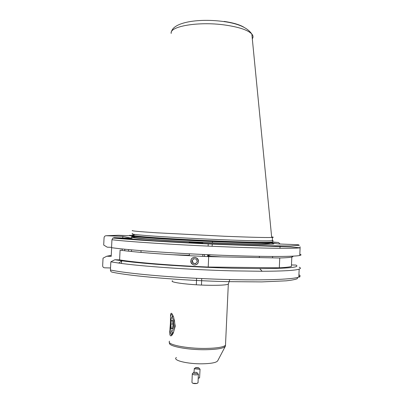 <?xml version="1.0" encoding="UTF-8"?>
<svg xmlns="http://www.w3.org/2000/svg" width="404" height="404" viewBox="0 0 404 404"><rect width="100%" height="100%" fill="white"/><g stroke="black" fill="none" stroke-linecap="round" stroke-linejoin="round"><path stroke-width="0.61" d="M170.362 323.882L169.867 330.134C169.513 333.82 169.857 335.739 170.897 335.901C171.715 335.684 172.559 334.608 173.427 332.674L175.245 326.164L173.705 317.453C171.67 312.196 170.604 311.893 170.518 316.544C171.054 314.802 171.655 314.029 172.316 314.226M171.887 317.307L172.73 314.989M170.518 316.544L170.422 322.73M124.851 249.228L124.7 250.743M194.657 242.344C196.874 242.4 203.773 242.829 202.763 243.031L197.349 243.006C195.076 242.95 188.148 242.511 189.208 242.319L194.657 242.344M132.658 233.658C129.74 234.088 137.385 234.946 155.591 236.234C173.624 237.471 200.753 238.895 224.271 239.819C251.465 240.85 267.478 241.153 272.311 240.733L273.064 240.592L272.331 240.218M132.376 230.507C130.835 230.881 139.183 231.659 157.419 232.84L224.437 236.249C250.01 237.269 265.766 237.678 271.7 237.471L272.458 237.431C273.786 237.32 273.513 237.143 271.645 236.89M119.599 259.883C134.32 262.423 170.897 265.473 208.206 267.034L208.691 256.631C171.402 255.02 134.82 252.273 120.089 250.152L119.599 259.883L114.857 259.742L121.988 260.827C143.556 263.842 191.456 267.14 231.664 268.195L259.777 268.63C288.517 268.498 300.576 267.317 295.955 265.085L291.875 264.963M114.857 259.742L110.832 261.817L118.635 263.065C140.905 266.307 190.92 269.816 232.85 270.862L262.125 271.266C282.856 271.185 295.203 270.473 299.167 269.135C300.834 268.554 300.849 267.908 299.212 267.201M216.297 256.772L207.646 256.308M189.38 255.485L179.144 255.121M272.554 257.848L272.614 256.489M279.972 248.309L280.078 245.955M280.124 244.026L278.427 242.471L272.569 242.001M190.92 260.206C191.824 255.868 198.829 256.944 198.425 261.368M204.06 254.525L204.666 256.449M208.636 254.732L207.686 255.469M110.524 267.963L104.646 267.812C103.399 267.67 102.737 266.978 102.656 265.736L103.04 258.151L106.782 256.237L111.196 256.368L111.635 247.687M208.206 267.034L279.31 267.812L279.745 257.989C285.987 257.808 290.011 257.494 291.824 257.055C292.91 256.793 293.218 256.495 292.754 256.166M279.31 267.812C285.557 267.493 289.592 267.034 291.41 266.443L291.824 257.055M292.264 256.192L292.228 256.949M198.278 262.252C197.258 266.509 190.395 265.352 190.804 260.979M207.686 255.454L208.671 254.732M270.993 243.056L278.709 243.971L298.278 244.723L299.303 245.289L290.85 245.935L268.044 245.773L233.3 244.728C206.944 243.723 177.624 242.254 153.712 240.744L114.302 237.638L112.908 238.042L111.943 239.729L111.544 247.672C127.775 250.041 172.089 253.257 216.175 255.05C260.292 256.858 294.021 256.863 299.763 255.474C301.409 255.106 301.424 254.661 299.824 254.156M272.604 242.243L278.427 242.471M114.302 237.638L132.098 238.325L122.836 236.38L106.267 235.729L118.412 235.269L131.901 235.805L129.507 235.35L129.23 235.699M300.106 246.809L300.061 247.793M208.691 256.631L279.745 257.989M221.341 256.868L207.656 256.116M189.375 255.288L172.493 254.717M110.832 261.817L110.423 269.993C110.514 271.337 111.226 272.084 112.565 272.225C130.128 276.119 181.068 280.482 226.962 281.633L261.817 281.901L286.153 280.825C291.617 280.224 295.309 279.523 297.228 278.709L297.753 277.391M111.565 247.339L107.237 247.187L103.702 245.036L104.075 237.618C104.303 236.411 105.035 235.779 106.267 235.729M111.246 255.343L106.782 256.237M131.446 251.49L131.527 249.859M122.836 236.38L122.76 237.966M122.735 238.461L122.715 238.855M122.21 248.955L122.134 250.424M121.619 260.777L121.488 263.448M128.558 251.182L128.533 249.581M259.853 245.582L259.833 245.965M259.363 256.348L259.307 257.595M210.671 254.823L207.671 255.798M141.021 252.394L141.006 250.662M172.256 334.79L171.846 334.911L170.887 334.007L169.867 330.134M172.614 334.26L171.73 331.765M173.367 332.815L173.084 332.659M196.006 264.65C200.505 263.029 197.571 255.752 193.213 257.712C188.719 259.333 191.642 266.605 196.006 264.65M197.253 261.56L196.248 259.07L193.607 258.691L191.966 260.797L192.966 263.287L195.612 263.671L197.253 261.56M192.966 263.287L195.783 263.448M193.243 263.085L192.248 260.61L191.966 260.797M192.248 260.61L193.728 258.706M208.449 255.692L207.661 256.005M197.147 383.441L192.769 383.27M198.041 382.588L197.107 383.452C194.107 383.861 192.39 383.492 191.951 382.346L192.284 373.952M197.485 373.276L198.379 374.19L197.46 374.725C194.602 375.119 192.87 374.786 192.264 373.725L192.789 373.266M193.971 372.377C196.061 372.129 197.197 372.382 197.374 373.144L196.793 373.453C194.89 373.71 193.733 373.488 193.329 372.786L193.971 372.377L194.319 368.615M171.367 318.291C170.503 320.337 170.2 323.311 170.448 327.215C170.887 330.896 171.584 332.098 172.553 330.82C174.457 327.745 173.407 314.979 171.523 318.034L171.367 318.291M173.407 316.59L172.22 316.691L171.816 317.468M171.882 332.103C172.402 333.053 172.932 333.063 173.473 332.144C174.69 329.159 175.013 325.069 174.447 319.877M170.841 324.023L171.251 328.381L172.372 328.912L173.084 325.028L172.665 320.64L171.543 320.165L170.841 324.023L172.993 324.033M172.468 328.386L171.251 328.381M198.914 378.058L198.213 378.341M199.586 377.811L198.223 378.099M199.541 368.822L200.051 369.089L199.182 369.226L194.157 368.766L195.783 367.635C198.061 367.655 199.121 367.797 198.955 368.054L195.193 367.791M228.447 283.472L228.316 284.153C226.189 285.067 219.589 285.441 208.525 285.274C189.259 284.961 168.781 282.31 172.513 280.785M169.609 341.188C165.786 344.385 186.229 348.697 205.565 348.43C216.67 348.243 223.311 347.193 225.493 345.284L225.563 343.794M229.78 279.573L228.316 284.153L225.452 346.051C224.22 348.248 217.544 349.47 205.419 349.712C186.895 349.975 166.993 345.925 169.645 342.744M176.402 357.51C172.018 360.247 187.582 364.135 202.662 363.807C211.691 363.565 216.731 362.524 217.766 360.681L225.25 346.43M135.199 236.587C126.73 236.911 131.381 237.815 149.157 239.299C167.084 240.728 197.859 242.43 224.382 243.43C264.357 244.96 282.941 244.506 269.685 242.93M132.961 235.684C130.063 236.178 137.658 237.092 155.757 238.426C173.685 239.703 200.652 241.132 224.028 242.031C251.076 243.026 267.004 243.274 271.816 242.779C272.801 242.647 272.912 242.481 272.139 242.274M132.552 235.411C130.967 235.946 139.239 236.86 157.363 238.158C175.26 239.395 201.364 240.769 224.048 241.643C251.091 242.642 267.019 242.9 271.831 242.415L272.518 242.047M134.295 234.901C128.81 235.269 135.022 236.138 152.934 237.502C170.806 238.809 199.384 240.34 224.079 241.299C252.51 242.405 271.735 242.602 272.634 241.946L272.68 241.794M171.185 33.451C169.246 26.356 198.389 21.271 224.72 24.982C238.961 27.028 248 30.053 251.844 34.057C253.242 35.703 253.399 37.279 252.308 38.794M132.502 235.396L129.507 235.35M111.943 239.729C128.194 241.688 172.503 244.617 216.574 246.485C260.676 248.359 294.38 248.768 300.101 247.798L291.042 246.985L217.65 244.354C173.907 242.476 129.649 239.597 112.908 238.042M110.423 269.993C126.609 273.498 170.917 277.528 215.049 279.119C259.216 280.729 293.021 279.608 298.819 277.033C300.48 276.341 300.51 275.584 298.92 274.771M224.084 21.397C233.032 22.73 239.602 24.649 243.789 27.159M201.47 285.052L201.727 278.568M202.752 256.358L202.757 254.464M132.401 236.027C130.442 236.759 135.492 238.208 154.171 239.516C172.215 240.895 200.111 242.395 224.21 243.274C240.168 243.87 252.591 244.097 261.479 243.96C270.922 243.602 270.806 243.056 271.816 242.779L272.634 241.946L273.064 240.592M171.336 32.194C173.079 21.796 200.01 18.175 224.215 21.624C238.325 23.604 247.536 27.745 251.844 34.057L271.7 237.471M259.777 268.63L262.125 271.266M207.636 256.58L207.722 254.692M208.126 246.112L208.237 243.688M299.763 255.474L300.101 247.798M121.988 260.827L118.635 263.065M298.854 276.306C300.233 276.791 300.223 277.033 298.819 277.033L299.167 269.135M272.311 240.733L272.458 237.431M189.38 255.692L189.355 253.798M212.1 246.288L212.297 243.87M212.373 242.945L212.484 241.562M171.846 334.911L170.897 335.901M170.887 334.007L172.468 334.002M196.334 284.785L196.591 278.321M198.379 374.19L198.026 382.896M197.374 373.144L198.334 374.261M193.329 372.786L192.264 373.725M171.523 318.034L172.22 316.691M198.955 368.054L199.803 369.165M200.051 369.089L199.581 377.912"/></g></svg>
